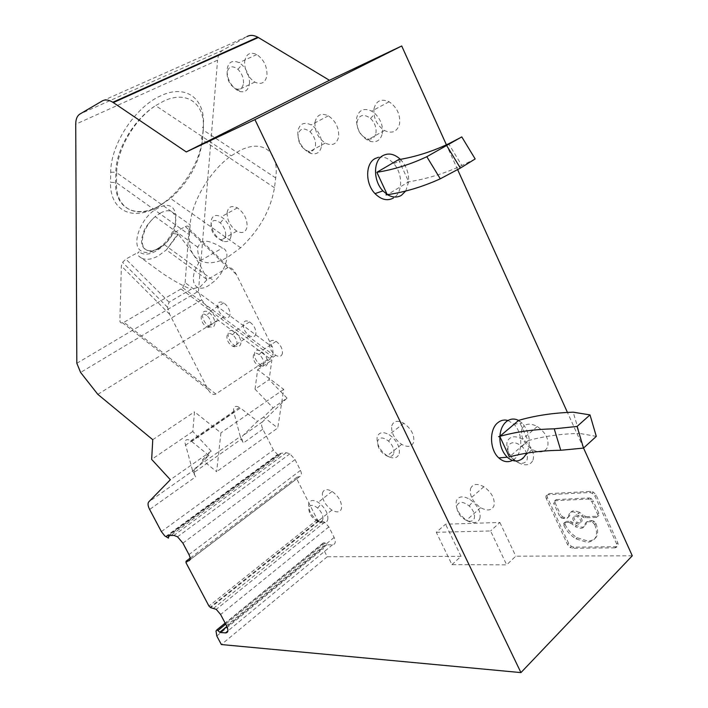 <?xml version="1.0" encoding="UTF-8"?>
<svg xmlns="http://www.w3.org/2000/svg" width="708" height="708" viewBox="0 0 708 708"><rect width="100%" height="100%" fill="white"/><g stroke="black" fill="none" stroke-linecap="round" stroke-linejoin="round"><path stroke-width="0.53" stroke-dasharray="3.54 2.66" d="M587.994 499.078L589.162 497.954L555.895 499.6L554.895 500.264L554.984 502.538L553.815 503.627L553.541 501.83L554.727 500.698L587.994 499.078L589.941 499.644L591.968 501.884L597.667 514.406C598.313 516.185 597.871 517.185 596.348 517.415L597.499 516.274C599.03 516.043 599.464 515.043 598.826 513.273L593.136 500.76L591.968 501.884M589.162 497.954L591.109 498.52L593.136 500.76M166.106 536.912L277.908 454.908L280.288 455.899L280.572 453.35L286.271 452.713L289.935 453.793L295.05 459.572L300.475 470.386C301.953 473.749 301.688 475.811 299.696 476.581L296.909 477.21L296.723 478.741L317.299 519.628L318.954 521.026L322.167 521.283L213.745 608.172M185.151 282.704L189.08 228.755C189.036 226.215 187.797 225.471 185.363 226.542L172.779 233.428L178.257 234.286C193.629 253.508 203.037 268.456 206.453 279.129L206.718 280.041L227.808 267.624C230.507 266.766 233.366 269.058 236.375 274.509L272.438 347.168L273.341 354.938L272.058 356.628L215.878 394.002C213.161 395.232 210.568 393.754 208.09 389.577L169.663 314.299L167.495 307.21L169.088 302.192L191.195 289.174C183.708 286.386 174.31 281.235 162.99 273.722L138.671 256.039C137.104 254.34 137.272 252.933 139.175 251.809L125.847 259.101L122.573 262.341L121.36 265.987L119.873 320.715C120.068 323.016 121.422 323.547 123.953 322.308L180.983 288.961L182.629 287.652L185.151 282.704L272.438 347.168M596.348 517.415L584.958 517.796L583.065 517.229L578.48 513.433L579.64 512.318L583.038 515.123L581.879 516.247M584.958 517.796L586.109 516.663L583.038 515.123M185.266 445.35L233.799 412.127L240.286 436.544L192.452 470.192L184.894 442.367C185.416 439.349 187.363 438.818 190.735 440.792L191.629 441.447L240.419 408.038L257.517 421.331L242.897 435.606C241.552 437.19 241.685 439.668 243.278 443.04L241.295 439.137L193.523 472.838L195.612 476.838L149.627 509.45M233.799 412.127L233.516 409.171C234.153 406.162 236.153 405.569 239.525 407.41L240.419 408.038M322.167 521.283L324.671 522.221L328.848 526.911L334.149 537.478C336.026 541.859 335.495 544.293 332.556 544.771L326.68 544.859L325.025 542.921L323.352 542.868L322.724 543.744L323.167 548.682L216.807 635.988M436.305 532.31L490.582 530.965L506.663 564.851L451.952 564.63L436.305 532.31L445.544 524.203L499.875 522.469L490.582 530.965M398.524 159.663L408.622 181.575L407.419 182C425.774 179.23 443.916 173.734 461.864 165.522L448.633 143.768M451.952 564.63L461.032 556.346L445.544 524.203M518.601 420.437L517.521 420.694L518.796 420.543L528.071 440.668C543.487 436.305 560.63 433.88 579.498 433.402L573.179 412.18M528.071 440.668L509.353 456.934M596.304 436.376L579.498 433.402M192.452 470.192L193.523 472.838M202.338 460.041L211.223 451.138L192.788 431.464L194.505 411.835L220.914 432.862L216.639 471.705L202.338 460.041L208.887 455.448L194.983 469.333C193.718 470.891 193.93 473.395 195.612 476.838M208.887 455.448L191.629 441.447M280.572 453.35L168.531 535.549M518.796 420.543L522.265 423.189C529.602 432.084 531.142 442.066 526.894 453.138M507.946 420.499L513.84 424.145C522.663 432.314 523.185 452.005 514.672 458.864L512.459 460.421M189.425 234.817L190.16 224.799C191.408 202.081 210.126 170.442 231.224 155.84L239.198 150.928C262.942 138.255 279.536 152.379 275.713 177.947L274.465 187.735C270.606 210.205 259.332 230.215 240.64 247.756L228.427 256.685C206.479 270.04 187.186 260.88 189.425 234.817L116.448 182.682L110.554 182.266C109.669 210.134 131.812 221.02 155.459 207.94C179.142 195.877 200.851 163.132 202.577 136.635L203.329 126.874C206.046 99.669 186.717 83.473 160.964 95.695C135.317 106.66 110.51 144.609 110.731 172.239L110.554 182.266M461.766 136.892L460.527 137.626M475.174 158.964L461.864 165.522M206.966 241.269C211.17 241.932 216.347 244.171 222.507 247.986C231.242 250.862 226.286 270.491 214.436 281.138L208.71 285.51C195.019 294.342 187.806 280.156 198.461 263.544L200.364 260.694C198.196 255.066 197.328 250.561 197.753 247.181L200.851 241.986L206.966 241.269M102.297 100.925L247.083 36.524L222.852 50.197C219.807 52.029 218.055 55.357 217.595 60.153L75.721 124.219M517.521 420.694L518.53 420.402M326.68 544.859L226.985 626.624M200.364 260.694L222.507 247.986M277.908 454.908L273.385 450.058L262.836 429.163C261.279 425.835 261.181 423.366 262.544 421.764L287.023 398.1L273.067 407.861L255.048 389.179L269.102 379.638L271.872 360.195L217.94 320.043L201.665 299.9L198.461 291.209L217.595 60.153M287.023 398.1L269.102 379.638M407.419 182L408.604 181.868L387.435 194.647L386.01 194.912M408.604 181.868L405.719 191.01M583.551 448.049L567.444 412.428M457.651 169.654L446.412 144.813M378.514 157.256C383.904 156.353 388.94 158.442 393.639 163.513C403.02 173.522 402.967 192.762 393.453 198.019M255.048 389.179L257.632 369.7L283.731 389.373L277.748 427.986L216.639 471.705M273.067 407.861L263.615 417.056L277.748 427.986M569.745 515.601L567.046 518.389L563.232 518.521L564.391 517.406L568.205 517.283L569.745 515.601C569.79 512.592 571.285 510.964 574.215 510.698L579.64 512.318M568.586 516.707C568.63 513.707 570.117 512.07 573.055 511.813L578.48 513.433M152.76 439.695L194.505 411.835M192.788 431.464L151.662 459.395M257.632 369.7L271.872 360.195M206.718 280.041L200.16 286.89L191.195 289.174M97.819 394.347L217.94 320.043M632.279 555.789L515.787 556.169L506.663 564.851M499.875 522.469L515.787 556.169M461.032 556.346L327.246 556.78L323.167 548.682M374.028 108.598C376.267 100.616 381.285 98.341 389.09 101.766C396.993 107.244 400.48 114.652 399.542 123.971C397.126 131.812 392.108 133.998 384.479 130.511C376.709 125.148 373.231 117.847 374.028 108.598M549.045 493.635L590.826 491.379L593.446 492.131L596.154 495.122L617.792 542.806C618.642 545.151 618.031 546.452 615.969 546.709L573.737 547.142L571.347 546.39L568.692 543.461L547.496 497.591C546.629 495.29 547.151 493.972 549.045 493.635L547.868 494.724L589.658 492.502L592.277 493.255L594.986 496.246L616.659 543.974C617.5 546.319 616.889 547.62 614.836 547.868L615.969 546.709M255.915 333.601C255.172 336.937 253.048 337.689 249.535 335.866C245.313 332.76 243.198 328.875 243.207 324.22C243.906 320.848 246.03 320.078 249.579 321.892C253.845 325.034 255.96 328.937 255.915 333.601M322.397 493.272C323.644 489.184 326.875 488.564 332.079 491.405C338.778 496.423 341.946 502.078 341.566 508.362C340.229 512.371 336.999 512.946 331.875 510.105C325.255 505.158 322.096 499.556 322.397 493.272M282.457 353.186C281.634 356.505 279.421 357.221 275.81 355.336C271.483 352.15 269.359 348.239 269.438 343.575C270.217 340.221 272.43 339.486 276.076 341.362C280.448 344.575 282.572 348.522 282.457 353.186M315.007 122.21C316.795 114.767 321.237 112.643 328.353 115.829C335.769 121.041 339.185 128.077 338.61 136.945C336.681 144.264 332.229 146.308 325.264 143.078C317.972 137.972 314.556 131.015 315.007 122.21M244.632 61.561C246.03 53.941 250.083 51.604 256.792 54.551C263.792 59.472 267.19 66.402 266.978 75.331C265.447 82.836 261.385 85.084 254.8 82.093C247.915 77.269 244.526 70.419 244.632 61.561M230.011 314.485C229.339 317.83 227.303 318.618 223.878 316.848C219.763 313.812 217.666 309.971 217.595 305.325C218.214 301.935 220.259 301.13 223.719 302.891C227.87 305.962 229.967 309.821 230.011 314.485M470.537 488.67C472.714 483.838 477.157 483.192 483.856 486.732C491.803 492.52 495.166 498.91 493.936 505.91C491.635 510.618 487.201 511.211 480.626 507.663C472.802 501.981 469.431 495.644 470.537 488.67M391.772 425.844C393.551 420.871 397.569 420.012 403.817 423.269C411.233 428.676 414.534 434.907 413.729 441.969C411.835 446.845 407.817 447.642 401.684 444.376C394.383 439.057 391.073 432.88 391.772 425.844M227.091 212.674C228.188 206.683 231.622 205.09 237.392 207.869C243.941 212.612 247.181 218.834 247.127 226.525C245.924 232.41 242.481 233.95 236.808 231.144C230.357 226.48 227.118 220.321 227.091 212.674M521.849 429.128C524.548 423.526 529.69 422.649 537.284 426.499C545.78 432.57 549.213 439.429 547.603 447.075C544.762 452.554 539.62 453.359 532.186 449.491C523.832 443.544 520.389 436.756 521.849 429.128M400.365 159.344L401.542 160.592C406.604 166.672 408.967 173.672 408.622 181.575M240.286 436.544L241.295 439.137M211.223 451.138L170.354 479.732M283.731 389.373L220.914 432.862M263.615 417.056L257.517 421.331M327.246 556.78L221.356 644.545M586.109 516.663L597.499 516.274M576.117 514.84L578.817 515.645C582.79 519.23 583.153 521.707 579.905 523.097L577.215 522.283C573.259 518.734 572.887 516.247 576.117 514.84M574.958 515.955L577.657 516.769C581.64 520.353 582.003 522.84 578.755 524.221L576.064 523.407C572.099 519.849 571.737 517.362 574.958 515.955M382.302 133.582C383.249 126.174 380.807 119.51 374.983 113.581L371.656 111.138C363.832 107.625 358.832 109.882 356.655 117.917C355.947 127.228 359.487 134.617 367.302 140.069L370.718 141.494C376.78 142.671 380.647 140.034 382.302 133.582M375.93 133.095C376.603 127.661 374.806 122.776 370.549 118.431C363.841 113.581 359.363 114.625 357.115 121.564C356.805 129.989 360.257 135.777 367.461 138.918C371.912 139.777 374.736 137.83 375.93 133.095M533.027 460.023C534.575 454.094 532.283 448.058 526.15 441.942L522.539 439.243C514.911 435.296 509.769 436.119 507.123 441.73C505.716 449.376 509.211 456.235 517.619 462.297L521.354 464.067C527.15 465.793 531.035 464.448 533.027 460.023M527.071 459.749C528.186 455.394 526.504 450.978 522.017 446.491C515.433 441.5 510.778 441.438 508.061 446.288C507.202 453.332 510.698 458.811 518.53 462.722C522.787 463.988 525.637 462.988 527.071 459.749M231.1 235.649C231.295 229.463 228.852 223.817 223.763 218.719L221.223 216.825C215.444 213.975 212.037 215.559 211.002 221.569C211.108 229.259 214.391 235.472 220.861 240.207L223.374 241.348C227.755 242.401 230.33 240.499 231.1 235.649M225.693 235.295C225.825 230.755 224.029 226.613 220.294 222.878C215.197 219.082 212.081 219.763 210.949 224.932C211.303 231.817 214.338 236.667 220.046 239.481C223.268 240.251 225.144 238.853 225.693 235.295M399.188 453.554C400.055 448.005 397.692 442.456 392.117 436.924L389.143 434.685C382.878 431.349 378.877 432.172 377.143 437.155C376.506 444.208 379.86 450.447 387.188 455.855L390.196 457.315C394.896 458.757 397.896 457.51 399.188 453.554M393.772 453.297C394.391 449.235 392.657 445.164 388.568 441.111C383.055 436.898 379.399 436.942 377.594 441.234C377.364 447.668 380.559 452.607 387.188 456.067C390.648 457.12 392.834 456.2 393.772 453.297M479.829 518.566C481.051 513.123 478.732 507.494 472.864 501.671L469.59 499.211C462.873 495.591 458.439 496.193 456.297 501.016C455.262 508.008 458.669 514.397 466.537 520.194L469.873 521.831C474.918 523.451 478.236 522.362 479.829 518.566M474.28 518.336C475.156 514.344 473.457 510.22 469.156 505.955C463.271 501.432 459.218 501.264 457.014 505.424C456.456 511.857 459.784 516.955 466.997 520.743C470.696 521.929 473.121 521.123 474.28 518.336M208.055 325.662L209.533 326.574C212.577 327.839 214.365 326.937 214.887 323.857C214.887 319.627 213.011 315.892 209.249 312.662L208.515 312.157C205.054 310.361 203.028 311.157 202.444 314.556C202.47 318.759 204.338 322.459 208.055 325.662M206.577 315.449L206.568 315.441C200.063 310.352 199.143 321.45 205.621 326.025L206.825 326.777C212.595 329.91 212.409 319.52 206.577 315.449L209.241 312.653M249.455 83.677C249.782 76.491 247.269 70.189 241.915 64.755L239.1 62.676C232.374 59.667 228.357 61.994 227.038 69.658C227.02 78.588 230.463 85.5 237.375 90.403L240.207 91.58C245.384 92.527 248.464 89.889 249.455 83.677M243.481 83.199C243.702 77.924 241.853 73.305 237.932 69.322C232.091 65.101 228.454 66.287 227.029 72.889C227.286 80.88 230.516 86.252 236.72 89.022C240.516 89.704 242.773 87.757 243.481 83.199M321.529 146.22C322.167 139.14 319.706 132.777 314.131 127.13L311.095 124.882C303.962 121.617 299.537 123.732 297.829 131.219C297.457 140.078 300.935 147.105 308.254 152.3L311.343 153.601C316.839 154.716 320.228 152.255 321.529 146.22M315.449 145.76C315.901 140.573 314.087 135.909 310.016 131.768C303.847 127.281 299.865 128.263 298.059 134.724C298.033 142.715 301.351 148.202 308.007 151.202C312.033 152.008 314.52 150.193 315.449 145.76M260.075 364.717L261.668 365.7C264.889 367.063 266.827 366.222 267.491 363.177C267.642 358.947 265.748 355.151 261.81 351.779L261.022 351.248C257.376 349.327 255.172 350.053 254.429 353.416C254.314 357.62 256.199 361.381 260.075 364.717M259.11 354.664L259.11 354.664C252.287 349.336 250.915 360.372 257.721 365.195L259.013 366.001C265.093 369.31 265.234 358.947 259.11 354.664L261.801 351.779M327.795 519.424C328.3 514.442 325.946 509.388 320.742 504.255L318.193 502.326C312.98 499.414 309.777 500.007 308.564 504.096C308.325 510.388 311.529 516.043 318.158 521.061L320.68 522.345C324.529 523.637 326.91 522.663 327.795 519.424M322.892 519.221C323.246 515.574 321.521 511.866 317.706 508.105C313.042 504.477 310.06 504.432 308.776 507.955C308.865 513.654 311.839 518.123 317.688 521.371C320.52 522.318 322.246 521.601 322.892 519.221M233.755 344.955L235.286 345.902C238.419 347.212 240.278 346.336 240.87 343.283C240.941 339.044 239.056 335.282 235.206 331.981L234.445 331.468C230.896 329.609 228.79 330.37 228.118 333.751C228.082 337.955 229.958 341.69 233.755 344.955M232.525 334.822L232.516 334.813C225.861 329.609 224.71 340.681 231.357 345.371L232.605 346.15C238.525 349.371 238.499 338.99 232.525 334.822M564.391 517.406L562.568 516.858L560.586 514.672L559.426 515.769L553.815 503.627M554.984 502.538L560.586 514.672M591.906 520.566L593.817 521.141L595.844 523.371L594.8 524.743L592.658 522.274L590.755 521.699L591.906 520.566L587.95 520.69L586.357 522.38C586.268 525.389 584.755 527.009 581.799 527.221L576.436 525.593L573.038 522.769L571.887 523.893L575.285 526.717L576.436 525.593M595.95 523.601C599.756 534.168 597.171 540.018 588.198 541.178L577.126 537.744C571.745 534.363 567.736 529.938 565.108 524.486L563.957 525.601L563.665 523.354L566.205 521.362L564.816 522.239L565.108 524.486M571.887 523.893L568.878 522.354L570.029 521.238L566.205 521.362M570.029 521.238L573.038 522.769M547.496 497.591L546.319 498.68L567.55 544.576L570.205 547.514L571.347 546.39M546.319 498.68C545.461 496.379 545.974 495.06 547.868 494.724M614.836 547.868L572.604 548.266L570.205 547.514M586.357 522.38L585.206 523.504C585.118 526.522 583.604 528.141 580.649 528.345L575.285 526.717M568.878 522.354L565.055 522.469M594.8 524.743C598.605 535.31 596.03 541.169 587.056 542.31L575.985 538.876C570.604 535.487 566.586 531.062 563.957 525.601M590.755 521.699L586.799 521.814L587.95 520.69M585.206 523.504L586.799 521.814M563.232 518.521L561.409 517.973L559.426 515.769M318.954 521.026L210.648 607.623M185.363 226.542L227.808 267.624M296.723 478.741L186.018 562.763M317.299 519.628L208.948 606.057M158.273 206.754C136.095 219.011 115.519 208.727 116.448 182.682L116.67 172.663L115.82 172.194L115.599 182.213C114.563 208.32 135.555 218.648 158.061 206.612L170.522 198.426L158.273 206.754M110.731 172.239L115.82 172.194C115.979 149.379 134.139 118.926 155.618 105.634C134.467 119.209 116.74 149.919 116.67 172.663L190.16 224.799M180.983 288.961L272.058 356.628M323.352 542.868L225.153 623.093M322.724 543.744L216.002 630.961M178.257 234.286L166.398 249.906L158.132 255.986C150.831 259.916 144.839 260.349 140.14 257.305L138.671 256.039M334.149 537.478L226.516 625.668M328.848 526.911L220.604 614.491M286.271 452.713L173.947 535.398M295.05 459.572L182.912 543.133M299.696 476.581L189.939 559.878M296.909 477.21L190.151 558.134M215.878 394.002L123.953 322.308M208.09 389.577L119.873 320.715M169.663 314.299L121.36 265.987M189.08 228.755L236.375 274.509M275.713 177.947L203.249 130.077C205.789 104.589 187.673 89.615 163.645 101.12L155.618 105.634L231.224 155.84M280.669 453.527L168.911 535.54M274.465 187.735L202.488 139.839L203.249 130.077C201.753 128.891 201.78 127.821 203.329 126.874M172.779 233.428C169.132 239.879 164.548 245.11 159.017 249.136L155.707 251.225C149.6 254.499 144.485 254.986 140.379 252.685L139.175 251.809M160.38 213.09C178.885 202.603 181.575 229.879 164.238 244.605L158.504 248.774C152.813 251.774 148.326 251.836 145.034 248.959C138.644 243.508 144.14 225.648 155.202 216.648L160.38 213.09M222.852 50.197L79.96 114.023M158.592 248.03L155.787 249.782C150.061 252.844 145.282 253.287 141.458 251.11C130.122 245.499 141.104 216.197 157.893 208.152C181.788 194.886 181.567 233.251 158.592 248.03M332.556 544.771L227.896 630.952M300.475 470.386L188.965 554.594M555.001 500.662L556.169 499.574M169.088 302.192L125.847 259.101M262.836 429.163L243.278 443.04M262.544 421.764L242.897 435.606M279.394 455.678L167.584 537.823M76.827 363.293L198.461 291.209M598.826 513.273L597.667 514.406M201.665 299.9L80.606 372.452M194.983 469.333L148.751 501.884M326.592 544.673L226.896 626.43M240.64 247.756L170.522 198.426C189.063 181.761 199.727 162.238 202.488 139.839C201.01 138.653 201.037 137.582 202.577 136.635M161.38 531.593L273.385 450.058M568.692 543.461L567.55 544.576M572.604 548.266L573.737 547.142M617.792 542.806L616.659 543.974M596.154 495.122L594.986 496.246M589.658 492.502L590.826 491.379M595.844 523.371L594.693 524.513M565.002 524.256L563.851 525.371M567.046 518.389L568.205 517.283M589.941 499.644L591.109 498.52M583.065 517.229L584.215 516.097M182.629 287.652L273.341 354.938M289.935 453.793L177.54 536.806M513.84 424.145L522.265 423.189M324.671 522.221L216.232 609.349M197.753 247.181L155.202 216.648C149.831 221.489 146.14 226.126 144.122 230.551L141.671 238.631C141.166 243.242 142.158 246.658 144.627 248.871C148.061 251.473 152.609 251.384 158.265 248.605L164.238 244.605L214.436 281.138M318.334 520.796L210.028 607.331M167.495 307.21L122.573 262.341M206.453 279.129L166.398 249.906L177.876 233.879M393.639 163.513L401.542 160.592M577.657 516.769L578.817 515.645M389.09 101.766L371.656 111.138M370.549 118.431L374.983 113.581M537.284 426.499L522.539 439.243M522.017 446.491L526.15 441.942M237.392 207.869L221.223 216.825M220.294 222.878L223.763 218.719M403.817 423.269L389.143 434.685M388.568 441.111L392.117 436.924M483.856 486.732L469.59 499.211M469.156 505.955L472.864 501.671M223.878 316.848L208.807 326.176M256.792 54.551L239.1 62.676M237.932 69.322L241.915 64.755M328.353 115.829L311.095 124.882M310.016 131.768L314.131 127.13M275.81 355.336L260.898 365.275M332.079 491.405L318.193 502.326M317.706 508.105L320.742 504.255M249.535 335.866L234.534 345.486M232.516 334.813L235.206 331.981M592.277 493.255L593.446 492.131M570.71 522.92L571.869 521.796M592.658 522.274L593.817 521.141M561.409 517.973L562.568 516.858M466.997 520.743L469.873 521.831M232.605 346.15L235.286 345.902M220.046 239.481L223.374 241.348M387.188 456.067L390.196 457.315M308.007 151.202L311.343 153.601M518.53 462.722L521.354 464.067M236.72 89.022L240.207 91.58M249.579 321.892L234.445 331.468M576.064 523.407L577.215 522.283M367.461 138.918L370.718 141.494M384.479 130.511L367.302 140.069M401.684 444.376L387.188 455.855M254.8 82.093L237.375 90.403M325.025 542.921L225.719 624.155M532.186 449.491L517.619 462.297M223.719 302.891L208.515 312.157M331.875 510.105L318.158 521.061M259.013 366.001L261.668 365.7M575.985 538.876L577.126 537.744M165.61 536.584L277.421 454.625M276.076 341.362L261.022 351.248M317.688 521.371L320.68 522.345M206.825 326.777L209.533 326.574M236.808 231.144L220.861 240.207M480.626 507.663L466.537 520.194M190.735 440.792L239.525 407.41M325.264 143.078L308.254 152.3"/><path stroke-width="1.06" d="M226.985 626.624L219.896 632.448L225.533 632.899C228.321 632.687 228.649 630.279 226.516 625.668L220.604 614.491L216.232 609.349L210.648 607.623L208.948 606.057L186.018 562.763L186.08 561.214L188.7 560.825C190.558 560.214 190.638 558.134 188.965 554.594L182.912 543.133L177.54 536.806L173.947 535.398L168.531 535.549L168.46 538.115L164.805 535.947L161.38 531.593L149.627 509.45C147.857 505.919 147.574 503.406 148.751 501.884L170.354 479.732L151.662 459.395L152.76 439.695L97.819 394.347L80.606 372.452L76.827 363.293L75.721 124.219C75.756 119.183 77.172 115.785 79.96 114.023L102.297 100.925C105.218 99.306 108.722 99.748 112.802 102.262L113.289 102.58L258.314 37.506L329.441 80.296L401.71 45.976L254.933 119.617L520.938 672.6L632.279 555.789L583.551 448.049M226.896 626.43L219.79 632.253L217.126 629.881L216.002 630.961L216.807 635.988L221.356 644.545L520.938 672.6M577.073 426.446L554.222 428.827L560.754 450.279L583.525 448.084L577.073 426.446L590.003 414.906L573.179 412.18C553.098 412.879 534.876 415.623 518.53 420.402M393.453 198.019C387.373 201.24 381.223 199.771 375.019 193.62L382.922 190.886L387.205 194.505L376.868 172.292L398.524 159.663C415.463 156.866 432.163 151.565 448.633 143.768L460.527 137.626M254.933 119.617L186.275 151.937L113.289 102.58M186.275 151.937L329.441 80.296M526.894 453.138L523.141 458.147C518.026 462.209 512.734 461.89 507.255 457.191C502.149 451.978 499.689 445.102 499.875 436.571L509.353 456.934C524.734 452.739 541.868 450.527 560.754 450.279M590.003 414.906L596.304 436.376L583.525 448.084M506.255 421.694C510.087 418.658 514.203 418.242 518.601 420.437L499.892 436.27C500.406 429.844 502.53 424.986 506.255 421.694M512.459 460.421C507.84 462.713 503.291 461.881 498.804 457.926C489.555 449.89 489.042 429.331 497.857 422.667C500.937 420.189 504.3 419.463 507.946 420.499M446.801 145.777L460.377 168.088L475.174 158.964L461.766 136.892L426.809 156.707C410.419 164.433 393.763 169.628 376.868 172.292M247.083 36.524C250.243 34.834 253.827 35.064 257.836 37.223L258.314 37.506M405.719 191.01L401.401 195.346C397.126 197.798 392.489 197.585 387.506 194.691M567.444 412.428L457.651 169.654M446.412 144.813L401.71 45.976M375.019 193.62C365.16 183.629 365.266 163.53 375.116 158.557L378.514 157.256M382.922 190.886C373.028 180.797 373.116 160.557 382.975 155.565C388.719 152.689 394.515 153.955 400.365 159.344M499.875 436.571L498.6 436.703C515.167 431.915 533.708 429.296 554.222 428.827M460.377 168.088L440.288 178.805L426.809 156.707M499.892 436.27L498.6 436.703M387.205 194.505L386.01 194.912C404.321 192.302 422.411 186.93 440.288 178.805M225.153 623.093L216.798 629.925M189.939 559.878L188.7 560.825M190.151 558.134L186.08 561.214M227.896 630.952L225.533 632.899M112.802 102.262L257.836 37.223M225.719 624.155L218.161 630.341M498.804 457.926L507.255 457.191"/></g></svg>
